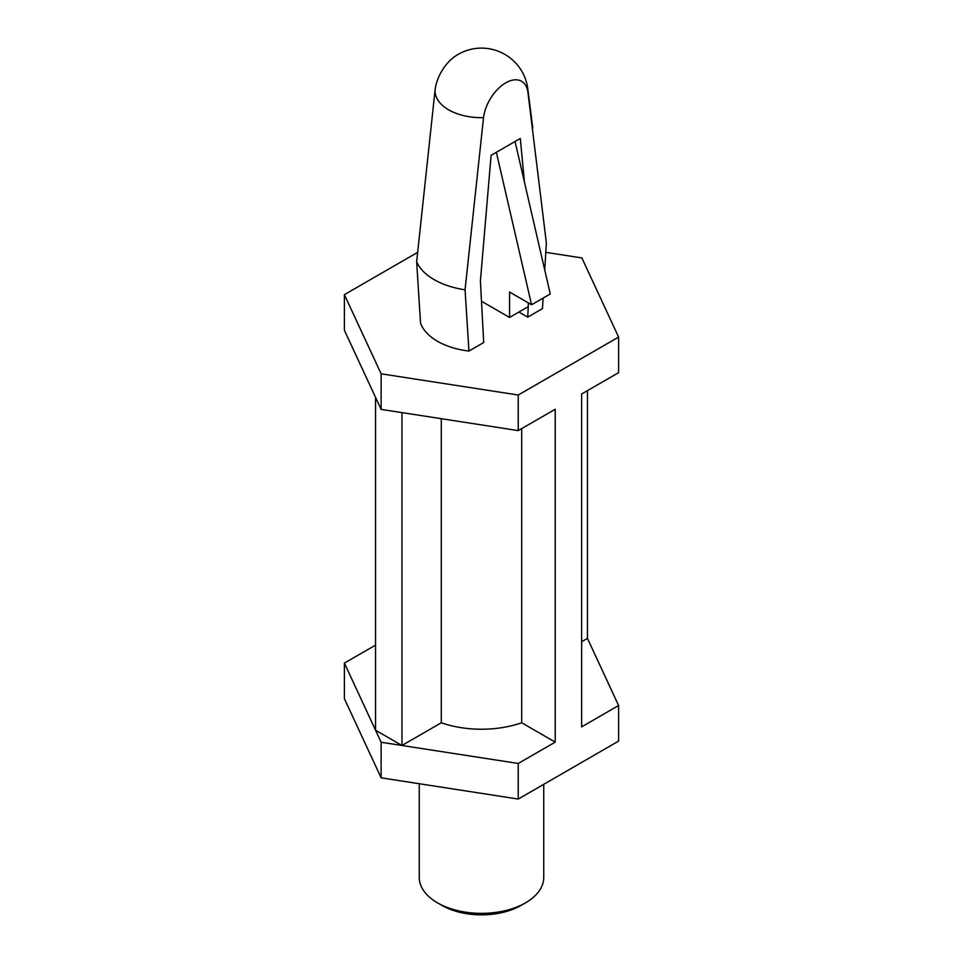 <?xml version="1.0" encoding="UTF-8"?>
<svg xmlns="http://www.w3.org/2000/svg" width="963" height="963" viewBox="0 0 963 963"><rect width="100%" height="100%" fill="white"/><g stroke="black" fill="none" stroke-linecap="round" stroke-linejoin="round"><path stroke-width="1.44" d="M416.642 261.84L420.542 323.111A62.246 35.932 180 0 0 468.945 351.062L465.057 289.791A66.904 38.628 180 0 1 434.193 279.655A66.904 38.628 180 0 1 416.642 261.84L435.107 89.703A31.731 18.321 -60 0 1 455.451 56.071A46.681 46.681 0 0 1 527.808 88.921A46.429 26.808 180 0 1 527.893 92.051A31.731 18.321 120 0 0 505.707 82.866A31.731 18.321 120 0 0 483.522 117.655A46.429 26.808 180 0 1 435.107 89.703M527.893 92.051L546.358 242.845L544.757 270.097M543.096 298.097L542.458 308.617L527.712 317.14L518.913 312.06M419.254 783.726L419.254 877.425A62.246 35.932 0 0 0 437.491 902.837L441.885 905.376A56.023 32.345 0 0 0 521.115 905.376L525.509 902.837A62.246 35.932 0 0 0 543.746 877.425L543.746 784.315M441.885 905.376L437.491 902.837A62.246 35.932 0 0 0 525.509 902.837M468.945 351.062L483.703 342.551L480.405 280.931L491.106 155.32L520.309 138.467L524.426 182.055M545.804 252.342L581.869 257.928L618.607 337.074L518.238 395.023L381.131 373.813L344.393 294.654L417.569 252.414M381.131 409.395L401.956 412.609L401.956 745.482L375.546 730.231L381.131 742.256L518.238 763.466L518.238 799.049L381.131 777.827L344.393 698.681L344.393 663.098L375.546 730.231L375.546 397.37L381.131 409.395L381.131 373.813M401.956 412.609L518.238 430.605L555.218 409.251L555.218 742.124L521.705 722.768A77.798 44.924 180 0 1 441.295 722.768L401.956 745.482M521.705 428.595L521.705 722.768M344.393 294.654L344.393 330.237L375.546 397.37M375.546 645.114L344.393 663.098M518.238 799.049L618.607 741.101L618.607 705.518L581.628 726.872L581.628 393.999L618.607 372.657L618.607 337.074M587.454 390.641L587.454 638.385L581.628 641.755M441.295 418.7L441.295 722.768M381.131 742.256L381.131 777.827M518.238 763.466L555.218 742.124M518.238 395.023L518.238 430.605M618.607 705.518L587.454 638.385M465.057 289.791L483.522 117.655M528.422 302.948L528.266 306.234M481.488 301.25L509.559 317.453L528.266 306.655L527.712 317.14M509.559 317.453L509.559 292.042L531.564 304.753L550.27 293.956L515.061 141.489M528.266 306.655L528.266 302.851M531.564 304.753L496.354 152.298M527.808 88.921L532.792 128.115"/></g></svg>

